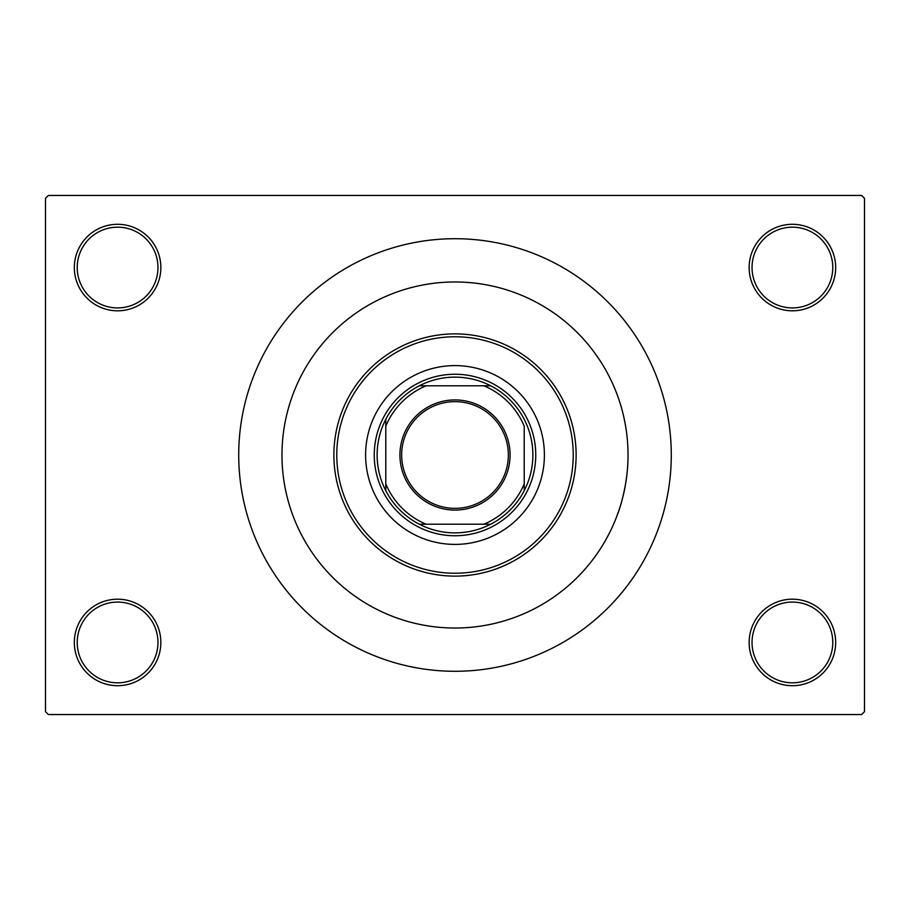 <?xml version="1.0" encoding="UTF-8"?>
<svg xmlns="http://www.w3.org/2000/svg" width="910" height="910" viewBox="0 0 910 910"><rect width="100%" height="100%" fill="white"/><g stroke="black" fill="none" stroke-linecap="round" stroke-linejoin="round"><path stroke-width="1.36" d="M749.146 642.449A43.259 43.259 0 0 1 792.405 599.189A43.259 43.259 0 0 1 835.664 642.449A43.259 43.259 0 0 1 792.405 685.708A43.259 43.259 0 0 1 749.146 642.449M832.775 642.449A40.37 40.37 0 0 0 792.405 602.079A40.37 40.37 0 0 0 752.035 642.449A40.37 40.37 0 0 0 792.405 682.818A40.37 40.37 0 0 0 832.775 642.449M74.336 642.449A43.259 43.259 0 0 1 117.595 599.189A43.259 43.259 0 0 1 160.854 642.449A43.259 43.259 0 0 1 117.595 685.708A43.259 43.259 0 0 1 74.336 642.449M157.965 642.449A40.37 40.37 0 0 0 117.595 602.079A40.37 40.37 0 0 0 77.225 642.449A40.37 40.37 0 0 0 117.595 682.818A40.37 40.37 0 0 0 157.965 642.449M74.336 267.551A43.259 43.259 0 0 1 117.595 224.292A43.259 43.259 0 0 1 160.854 267.551A43.259 43.259 0 0 1 117.595 310.81A43.259 43.259 0 0 1 74.336 267.551M157.965 267.551A40.37 40.37 0 0 0 117.595 227.181A40.37 40.37 0 0 0 77.225 267.551A40.37 40.37 0 0 0 117.595 307.921A40.37 40.37 0 0 0 157.965 267.551M749.146 267.551A43.259 43.259 0 0 1 792.405 224.292A43.259 43.259 0 0 1 835.664 267.551A43.259 43.259 0 0 1 792.405 310.81A43.259 43.259 0 0 1 749.146 267.551M832.775 267.551A40.37 40.37 0 0 0 792.405 227.181A40.37 40.37 0 0 0 752.035 267.551A40.37 40.37 0 0 0 792.405 307.921A40.37 40.37 0 0 0 832.775 267.551M617.128 394.553L617.355 395.179M238.716 455A216.284 216.284 0 0 0 455 671.284A216.284 216.284 0 0 0 671.284 455A216.284 216.284 0 0 0 455 238.716A216.284 216.284 0 0 0 238.716 455M628.025 455A173.025 173.025 0 0 0 455 281.975A173.025 173.025 0 0 0 281.975 455A173.025 173.025 0 0 0 455 628.025A173.025 173.025 0 0 0 628.025 455A173.025 173.025 0 0 0 455 281.975A173.025 173.025 0 0 0 281.975 455A173.025 173.025 0 0 0 455 628.025A173.025 173.025 0 0 0 628.025 455C628.15 494.642 612.601 526.025 618.208 512.444M861.611 714.543L48.389 714.543L45.5 711.654L45.5 198.346L48.389 195.457L861.611 195.457L864.5 198.346L864.5 711.654L861.611 714.543M365.604 455A89.396 89.396 0 0 0 455 544.396A89.396 89.396 0 0 0 544.396 455A89.396 89.396 0 0 0 455 365.604A89.396 89.396 0 0 0 365.604 455M573.232 455A118.232 118.232 0 0 0 455 336.768A118.232 118.232 0 0 0 336.768 455A118.232 118.232 0 0 0 455 573.232A118.232 118.232 0 0 0 573.232 455M333.879 455A121.121 121.121 0 0 1 455 333.879A121.121 121.121 0 0 1 576.121 455A121.121 121.121 0 0 1 455 576.121A121.121 121.121 0 0 1 333.879 455M535.751 455A80.751 80.751 0 0 1 455 535.751A80.751 80.751 0 0 1 374.249 455A80.751 80.751 0 0 1 455 374.249A80.751 80.751 0 0 1 535.751 455M455 399.922A55.078 55.078 0 0 1 510.078 455A55.078 55.078 0 0 1 455 510.078A55.078 55.078 0 0 1 399.922 455A55.078 55.078 0 0 1 455 399.922M455 508.349A53.349 53.349 0 0 0 508.349 455A53.349 53.349 0 0 0 455 401.651A53.349 53.349 0 0 0 401.651 455A53.349 53.349 0 0 0 455 508.349M455 377.138A77.862 77.862 0 0 0 419.328 385.783L426.164 385.783L419.328 385.783A77.862 77.862 0 0 0 385.783 490.672L385.783 483.836L385.783 490.672A77.862 77.862 0 0 0 490.672 524.217L483.836 524.217L490.672 524.217A77.862 77.862 0 0 0 524.217 490.672L524.217 426.164A74.984 74.984 0 0 0 483.836 385.783L426.164 385.783A74.984 74.984 0 0 0 385.783 426.164L385.783 483.836A74.984 74.984 0 0 0 426.164 524.217L483.836 524.217A74.984 74.984 0 0 0 524.217 483.836L524.217 490.672A77.862 77.862 0 0 0 490.672 385.783L483.836 385.783L490.672 385.783A77.862 77.862 0 0 0 455 377.138M419.328 524.217L426.164 524.217L419.328 524.217M385.783 419.328L385.783 426.164L385.783 419.328"/></g></svg>
